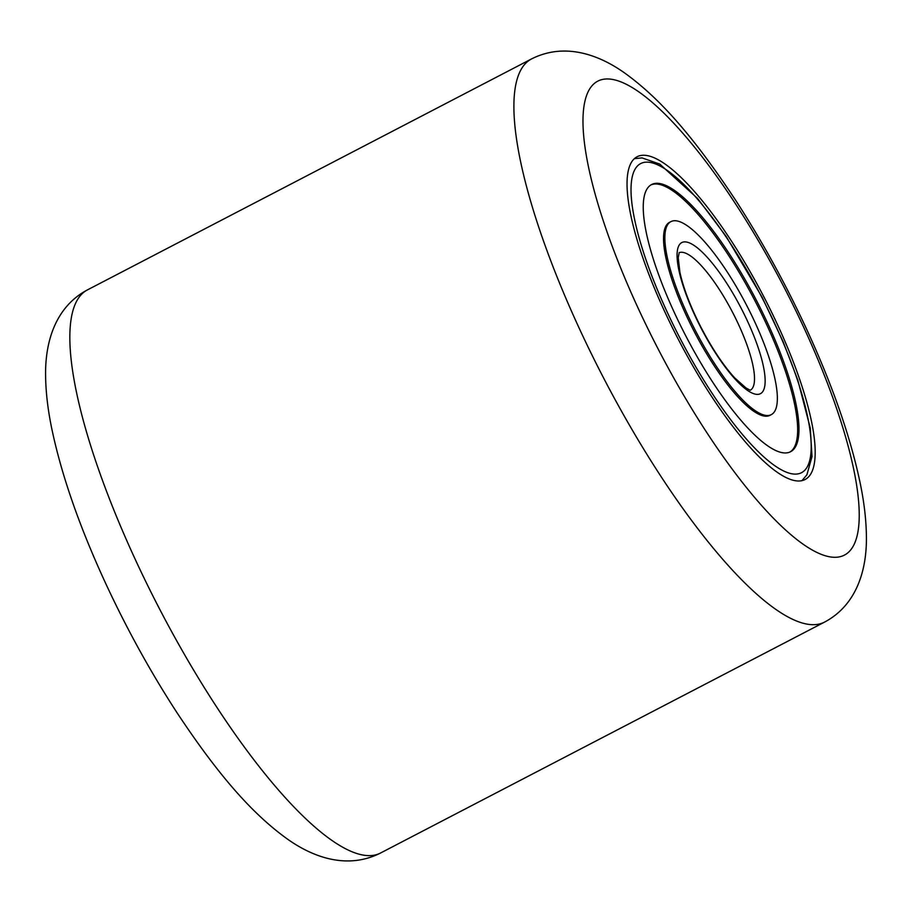 <?xml version="1.0" encoding="UTF-8"?>
<svg xmlns="http://www.w3.org/2000/svg" width="912" height="912" viewBox="0 0 912 912"><rect width="100%" height="100%" fill="white"/><g stroke="black" fill="none" stroke-linecap="round" stroke-linejoin="round"><path stroke-width="1.37" d="M664.666 311.516A181.933 47.766 62.5 0 0 805.057 479.541A181.933 47.766 62.5 0 0 777.548 324.729A181.933 47.766 62.5 0 0 637.169 156.716A181.933 47.766 62.5 0 0 664.666 311.516M670.924 221.627L669.59 222.311A108.779 28.557 62.5 0 0 690.544 324.284A108.779 28.557 62.5 0 0 765.328 416.191A108.779 28.557 62.5 0 0 769.967 415.325L771.301 414.629A108.779 28.557 62.5 0 0 750.348 312.656A108.779 28.557 62.5 0 0 675.564 220.75A108.779 28.557 62.5 0 0 670.924 221.627A108.779 28.557 62.5 0 0 691.866 323.6A108.779 28.557 62.5 0 0 766.65 415.496A108.779 28.557 62.5 0 0 771.301 414.629M789.906 452.044A150.583 39.535 62.5 0 0 759.639 309.977A150.583 39.535 62.5 0 0 656.743 184.019A150.583 39.535 62.5 0 0 650.986 184.897M658.065 183.323A150.583 39.535 62.5 0 0 651.635 184.532A150.583 39.535 62.5 0 0 680.626 325.698A150.583 39.535 62.5 0 0 784.16 452.922A150.583 39.535 62.5 0 0 790.59 451.725A150.583 39.535 62.5 0 0 761.588 310.559A150.583 39.535 62.5 0 0 658.065 183.323M380.429 853.085C347.301 869.809 312.953 857.383 286.927 838.709C252.179 813.595 218.629 775.622 176.654 712.181C150.343 671.642 126.597 628.55 105.427 582.882C79.07 525.722 61.093 473.864 51.494 427.295C47.732 408.781 45.771 391.544 45.6 375.584C45.053 342.365 55.187 306.945 87.518 289.856A317.422 83.334 62.5 0 0 135.5 559.945A317.422 83.334 62.5 0 0 380.429 853.085L824.482 622.144A317.422 83.334 -117.5 0 1 579.553 329.004A317.422 83.334 -117.5 0 1 531.571 58.915C564.699 42.191 599.047 54.617 625.073 73.291C659.821 98.405 693.371 136.378 735.346 199.819C761.657 240.358 785.403 283.45 806.573 329.118C832.93 386.278 850.907 438.136 860.506 484.705C864.268 503.219 866.229 520.456 866.4 536.416C866.947 569.635 856.813 605.055 824.482 622.144M803.962 327.83A267.102 70.121 62.5 0 0 610.687 79.162A267.102 70.121 62.5 0 0 638.252 308.427A267.102 70.121 62.5 0 0 831.527 557.095A267.102 70.121 62.5 0 0 803.962 327.83M794.044 474.069A174.192 45.737 62.5 0 0 773.9 321.765A174.192 45.737 62.5 0 0 648.181 162.188A174.192 45.737 62.5 0 0 668.314 314.48A174.192 45.737 62.5 0 0 794.044 474.069M750.542 390.074A77.417 20.326 62.5 0 0 734.969 317.034A77.417 20.326 62.5 0 0 682.062 252.271A77.417 20.326 62.5 0 0 679.109 252.727M756.766 394.36A85.158 22.355 62.5 0 0 746.917 319.907A85.158 22.355 62.5 0 0 685.448 241.897A85.158 22.355 62.5 0 0 695.297 316.35A85.158 22.355 62.5 0 0 756.766 394.36M87.518 289.856L531.571 58.915M801.91 480.681L806.881 474.856L812.011 456.593L810.278 428.116L797.783 379.985L783.157 341.783L762.124 297.289L726.123 236.368L697.577 198.44L659.775 164.103L642.082 157.913L634.421 158.631M750.2 390.256L745.982 387.953L734.627 377.807C723.193 365.21 711.964 348.338 700.929 327.191C690.452 306.58 683.441 288.317 679.919 272.369L678.22 257.697L679.212 252.544"/></g></svg>
